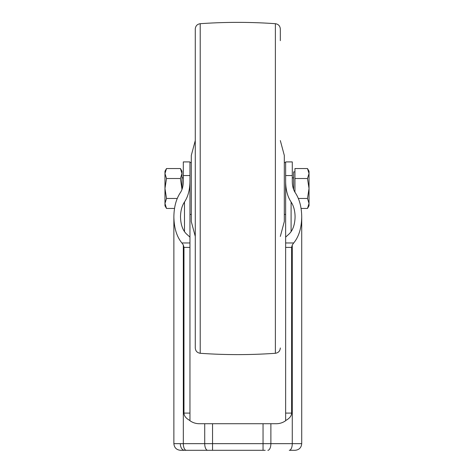 <?xml version="1.0" encoding="UTF-8"?>
<svg xmlns="http://www.w3.org/2000/svg" width="474" height="474" viewBox="0 0 474 474"><rect width="100%" height="100%" fill="white"/><g stroke="black" fill="none" stroke-linecap="round" stroke-linejoin="round"><path stroke-width="0.71" d="M166.51 208.442L164.97 203.453L164.97 205.769L166.51 208.442L174.521 208.442M164.97 188.492L164.97 203.453L166.51 198.464L164.97 188.492L166.51 178.514L164.97 173.531L164.97 188.492M180.44 168.543L181.98 173.531L181.98 171.215L180.44 168.543L166.51 168.543L164.97 171.215L164.97 173.531L166.51 168.543L164.97 173.531M177.246 198.464L166.51 198.464M181.98 188.492L181.98 173.531L180.44 178.514L181.98 189.476M180.44 178.514L166.51 178.514M294.941 192.225L294.941 168.543L307.49 168.543L309.03 173.531L307.49 168.543L309.03 171.215L309.03 173.531L307.49 178.514L294.941 178.514M293.613 189.476L293.613 171.878L294.941 171.878M309.03 173.531L309.03 205.769L307.49 208.442L309.03 203.453L307.49 198.464L309.03 188.492L307.49 178.514M307.49 198.464L298.347 198.464M307.49 208.442L301.073 208.442M195.27 236.419L191.283 221.542L191.283 155.442L195.27 140.565M280.324 236.419L284.311 221.542L284.311 155.442L280.324 140.565M200.212 353.284C225.269 355.056 250.325 355.056 275.382 353.284L275.382 23.7C250.325 21.928 225.269 21.928 200.212 23.7C197.184 24.18 195.537 25.946 195.27 29.003L195.27 347.981C195.537 351.038 197.184 352.804 200.212 353.284L200.212 23.7M280.324 40.657L280.324 29.003C280.057 25.946 278.416 24.18 275.382 23.7M280.324 347.981C280.063 351.038 278.416 352.804 275.382 353.284M199.258 423.72C195.845 423.691 192.746 422.69 189.956 420.728C192.746 422.69 195.845 423.691 199.258 423.72L270.879 423.72L270.879 443.658L183.32 443.658A6.642 3.01 90 0 0 186.329 450.3L180.517 450.3C176.482 449.903 174.266 447.693 173.875 443.658C174.266 447.693 176.482 449.903 180.517 450.3M189.956 420.728L189.956 237.124L186.329 233.818C182.626 230.103 180.689 224.445 180.517 216.843C180.594 210.823 181.921 205.87 184.493 201.995C188.03 196.663 189.849 189.855 189.956 181.578L189.956 161.912L183.308 161.912L183.308 181.578C183.254 186.092 182.259 189.801 180.327 192.711C176.15 199.015 173.999 207.061 173.875 216.843C174.071 227.988 176.737 236.698 181.886 242.966L183.32 244.957L183.32 443.658L173.875 443.658L173.875 216.843M291.623 413.091L291.623 247.387L292.274 244.957L293.708 242.966C298.857 236.698 301.529 227.988 301.719 216.843C301.594 207.061 299.444 199.015 295.266 192.711C293.335 189.801 292.345 186.092 292.286 181.578L292.286 161.912L285.638 161.912L285.638 181.578C285.745 189.855 287.57 196.663 291.101 201.995C293.673 205.87 295 210.823 295.077 216.843C294.905 224.445 292.968 230.103 289.264 233.818L285.638 237.124L285.638 420.533C289.543 418.447 291.534 415.965 291.623 413.091L285.638 413.091M189.956 413.091L183.971 413.091C184.06 415.965 186.057 418.447 189.956 420.533M183.971 413.091L183.971 247.387L183.32 244.957M285.638 420.533L285.638 420.728C282.854 422.69 279.749 423.691 276.336 423.72C279.749 423.691 282.854 422.69 285.638 420.728M276.336 423.72L270.879 423.72M291.101 231.691L291.101 201.995L292.286 203.98M183.308 203.98L184.493 201.995L184.493 231.691M285.638 181.578L285.638 237.124M189.956 181.578L189.956 237.124M265.203 450.3L184.493 450.3A6.642 4.159 90 0 1 180.327 443.658M291.101 450.3L289.264 450.3A6.642 3.01 -90 0 0 292.274 443.658L270.879 443.658A6.642 3.01 -90 0 1 267.869 450.3M301.719 216.843L301.719 443.658C301.328 447.693 299.112 449.903 295.077 450.3L289.264 450.3M263.046 423.72L263.046 450.3M204.715 423.72L204.715 443.658A6.642 3.01 90 0 0 207.725 450.3M212.548 423.72L212.548 450.3M292.274 244.957L292.274 443.658L301.719 443.658C301.328 447.693 299.112 449.903 295.077 450.3M189.956 247.387L183.971 247.387M291.623 247.387L285.638 247.387M189.956 242.966L181.886 242.966M293.708 242.966L285.638 242.966M292.286 175.54L285.638 175.54M189.956 175.54L183.308 175.54M293.613 177.863L292.286 177.863M183.308 177.863L181.98 177.863M191.283 162.576L189.956 162.576M191.283 214.408L189.956 214.408M285.638 162.576L284.311 162.576M285.638 214.408L284.311 214.408"/></g></svg>
